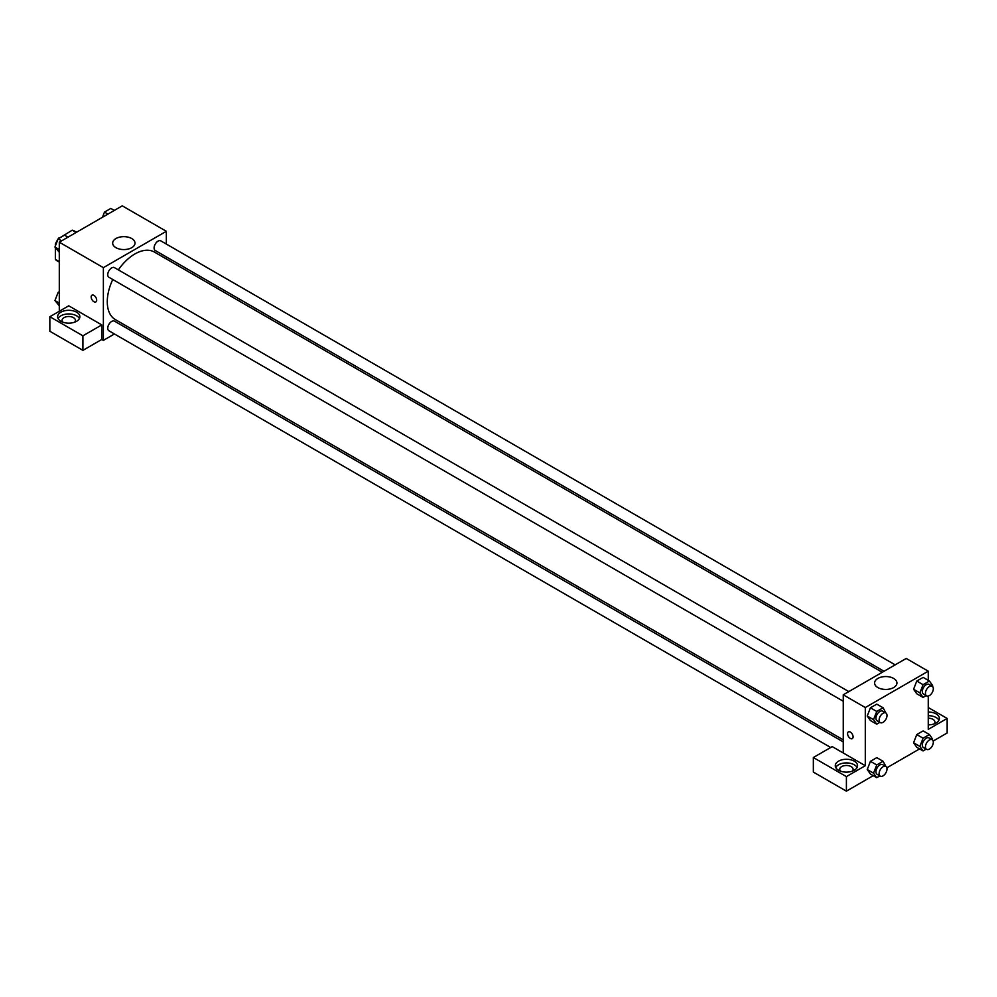 <?xml version="1.0" encoding="UTF-8"?>
<svg xmlns="http://www.w3.org/2000/svg" width="997" height="997" viewBox="0 0 997 997"><rect width="100%" height="100%" fill="white"/><g stroke="black" fill="none" stroke-linecap="round" stroke-linejoin="round"><path stroke-width="1.5" d="M59.409 238.096L72.22 230.195A17.236 9.958 120 0 1 74.214 230.905L76.532 232.251M59.297 261.663L55.358 259.394A17.236 9.958 120 0 0 56.966 260.765L59.297 262.111M55.358 259.394L55.358 247.617M55.358 245.972L55.358 244.091A17.236 9.958 120 0 1 57.963 239.255M58.96 237.847A17.236 9.958 120 0 0 58.325 238.719M76.158 232.463L72.22 230.195M59.297 311.276L59.297 242.196L122.27 205.843L166.337 231.292L166.337 244.066M166.337 256.914L166.337 258.971M115.939 238.545A11.166 6.443 180 0 1 128.114 237.149A11.166 6.443 180 0 1 135.006 243.106A11.166 6.443 180 0 1 123.84 249.562A11.166 6.443 180 0 1 112.673 243.106A11.166 6.443 180 0 1 115.939 238.545M114.431 333.97L103.376 340.363L103.376 267.645L59.297 242.196M103.376 267.645L166.337 231.292M91.986 295.174A3.901 2.243 -120 0 0 91.388 298.302A3.901 2.243 -120 0 0 93.93 301.73A3.901 2.243 60 0 1 91.388 298.302A3.901 2.243 60 0 1 91.986 295.174A3.901 2.243 60 0 1 95.874 297.43A3.901 2.243 60 0 1 95.874 301.929A3.901 2.243 60 0 1 93.93 301.73A3.901 2.243 -120 0 0 95.874 301.929M101.794 324.91L68.743 305.817L49.85 316.722L82.913 335.815L101.794 324.91L101.794 339.454L103.376 340.363M60.867 312.186A11.129 6.431 180 0 1 73.005 310.79A11.129 6.431 180 0 1 79.872 316.722A11.129 6.431 180 0 1 68.743 323.153A11.129 6.431 180 0 1 57.614 316.722A11.129 6.431 180 0 1 60.867 312.186M79.424 318.541A11.129 6.431 0 0 0 60.867 315.825A11.129 6.431 0 0 0 58.063 318.541M62.848 322.181A6.68 3.851 180 0 1 62.063 320.361A6.68 3.851 180 0 1 66.188 316.797A6.68 3.851 180 0 1 73.466 317.632A6.68 3.851 180 0 1 75.423 320.361A6.68 3.851 180 0 1 74.625 322.181M82.913 335.815L82.913 350.358L101.794 339.454M49.85 316.722L49.85 331.266L82.913 350.358M127.342 326.518L125.56 327.552M848.821 691.606L114.468 267.632A5.571 3.215 120 0 0 108.897 270.835A5.571 3.215 120 0 0 108.897 277.266L843.25 701.24M843.25 741.905L114.468 321.146A5.571 3.215 120 0 0 110.181 322.629A5.571 3.215 120 0 0 107.751 328.237A5.571 3.215 120 0 0 108.897 330.78L830.7 747.501M895.156 664.849L160.816 240.875A5.571 3.215 120 0 0 156.529 242.358A5.571 3.215 120 0 0 154.099 247.966A5.571 3.215 120 0 0 155.245 250.509L884.027 671.268M882.258 672.29L154.361 252.042A39.008 22.52 120 0 0 118.344 269.863M112.773 279.496A39.008 22.52 120 0 0 107.277 301.755A39.008 22.52 120 0 0 115.353 319.601L843.25 739.849M843.25 752.984L832.233 746.616L813.34 757.521L846.403 776.613L865.296 765.708L843.25 752.984L843.25 694.809L906.223 658.456L928.257 671.18L928.257 680.34M813.34 757.521L813.34 772.064L846.403 791.157L873.222 775.666M886.819 767.815L919.57 748.909M933.167 741.058L947.15 732.982L947.15 718.451L928.257 729.355L928.257 696.043M928.257 718.226A6.68 3.851 180 0 1 932.98 719.348A6.68 3.851 180 0 1 934.937 722.077A6.68 3.851 180 0 1 934.152 723.897M938.937 720.258A11.129 6.431 0 0 0 928.257 715.659M928.257 712.02A11.129 6.431 180 0 1 939.386 718.451A11.129 6.431 180 0 1 928.257 724.869M840.508 771.155A6.68 3.851 180 0 1 839.723 769.348A6.68 3.851 180 0 1 846.403 765.484A6.68 3.851 180 0 1 853.083 769.348A6.68 3.851 180 0 1 852.285 771.155M857.084 767.528A11.129 6.431 0 0 0 838.527 764.799A11.129 6.431 0 0 0 835.723 767.528M838.527 761.16A11.129 6.431 180 0 1 850.665 759.764A11.129 6.431 180 0 1 857.532 765.708A11.129 6.431 180 0 1 846.403 772.127A11.129 6.431 180 0 1 835.274 765.708A11.129 6.431 180 0 1 838.527 761.16M846.403 776.613L846.403 791.157M928.257 707.534L947.15 718.451M923.06 738.204L916.766 734.565L923.135 730.901L916.766 734.565L913.588 742.765L916.766 747.289L913.588 742.765L919.882 746.404L923.06 738.204L929.428 734.527L932.606 739.051L932.307 739.811M926.188 695.607L923.06 697.414L916.766 693.775L913.576 689.263L916.766 681.051L923.135 677.387L916.766 681.051L923.06 684.69L929.428 681.013L932.606 685.537L932.307 686.297M879.84 722.364L876.724 724.171L870.418 720.532L867.228 716.02M876.724 724.171L873.534 719.647L876.724 711.447L870.418 707.808L876.787 704.144L870.418 707.808L867.24 716.008L870.418 720.532M879.84 775.878L876.724 777.685L873.534 773.161L876.724 764.961L870.418 761.322L876.787 757.658L870.418 761.322L867.24 769.522L870.418 774.046L867.228 769.534M865.296 765.708L865.296 707.534L928.257 671.18M893.648 678.434A11.166 6.443 180 0 1 896.926 682.995A11.166 6.443 180 0 1 885.76 689.45A11.166 6.443 180 0 1 874.593 682.995A11.166 6.443 180 0 1 881.485 677.038A11.166 6.443 180 0 1 893.648 678.434M865.296 707.534L843.25 694.809M848.385 731.885A3.901 2.243 -120 0 0 847.786 735.001A3.901 2.243 -120 0 0 850.329 738.441A3.901 2.243 60 0 1 847.786 735.001A3.901 2.243 60 0 1 848.385 731.885A3.901 2.243 60 0 1 852.273 734.128A3.901 2.243 60 0 1 852.273 738.627A3.901 2.243 60 0 1 850.329 738.441A3.901 2.243 -120 0 0 852.285 738.627M876.724 711.447L883.08 707.77L885.972 713.054M885.835 712.967L882.681 711.148A5.571 3.215 120 0 0 878.394 712.643A5.571 3.215 120 0 0 875.964 718.239A5.571 3.215 120 0 0 877.111 720.794L880.264 722.613A5.571 3.215 120 0 0 885.835 719.398A5.571 3.215 120 0 0 885.835 712.967A5.571 3.215 120 0 0 881.547 714.463A5.571 3.215 120 0 0 879.117 720.058A5.571 3.215 120 0 0 880.264 722.613M873.534 719.647L867.24 716.008M883.08 707.77L876.787 704.144M923.06 697.414L919.882 692.89L923.06 684.69M932.17 686.21L929.03 684.391A5.571 3.215 120 0 0 924.742 685.886A5.571 3.215 120 0 0 922.312 691.482A5.571 3.215 120 0 0 923.459 694.037L926.612 695.856A5.571 3.215 120 0 0 932.17 692.641A5.571 3.215 120 0 0 932.17 686.21A5.571 3.215 120 0 0 927.883 687.706A5.571 3.215 120 0 0 925.453 693.301A5.571 3.215 120 0 0 926.612 695.856M916.766 693.775L913.588 689.251L919.882 692.89M929.428 681.013L923.135 677.387M876.724 764.961L883.08 761.284L885.972 766.568M885.835 766.481L882.681 764.662A5.571 3.215 120 0 0 878.394 766.157A5.571 3.215 120 0 0 875.964 771.753A5.571 3.215 120 0 0 877.111 774.308L880.264 776.127A5.571 3.215 120 0 0 885.835 772.912A5.571 3.215 120 0 0 885.835 766.481A5.571 3.215 120 0 0 881.547 767.977A5.571 3.215 120 0 0 879.117 773.572A5.571 3.215 120 0 0 880.264 776.127M876.724 777.685L870.418 774.046M873.534 773.161L867.24 769.522M883.08 761.284L876.787 757.658M926.188 749.121L923.06 750.928L919.882 746.404M932.17 739.724L929.03 737.905A5.571 3.215 120 0 0 924.742 739.4A5.571 3.215 120 0 0 922.312 744.996A5.571 3.215 120 0 0 923.459 747.551L926.612 749.37A5.571 3.215 120 0 0 932.17 746.155A5.571 3.215 120 0 0 932.17 739.724A5.571 3.215 120 0 0 927.883 741.22A5.571 3.215 120 0 0 925.453 746.815A5.571 3.215 120 0 0 926.612 749.37M923.06 750.928L916.766 747.289M929.428 734.527L923.135 730.901M59.297 252.241L54.947 247.032L58.125 238.844L64.493 235.167L67.983 237.186M59.297 249.549L54.947 247.032M61.627 240.85L58.125 238.844M102.454 217.284L104.473 212.087L110.841 208.41L114.331 210.429M107.963 214.093L104.473 212.087M59.297 305.755L54.947 300.546L58.125 292.358L59.297 291.685M59.297 303.063L54.947 300.546M59.297 293.031L58.125 292.358"/></g></svg>
